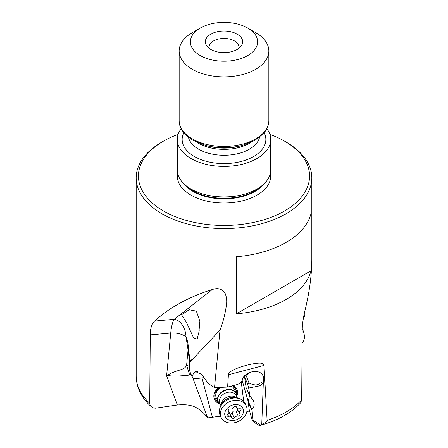 <?xml version="1.0" encoding="UTF-8"?>
<svg xmlns="http://www.w3.org/2000/svg" width="448" height="448" viewBox="0 0 448 448"><rect width="100%" height="100%" fill="white"/><g stroke="black" fill="none" stroke-linecap="round" stroke-linejoin="round"><path stroke-width="0.67" d="M269.87 134.355A85.568 49.403 180 0 1 284.508 141.126L286.093 142.044A87.814 50.697 180 0 1 286.093 142.044A87.814 50.697 180 0 1 311.814 177.89L311.814 259.146C311.78 274.568 309.607 291.25 305.295 309.187C303.369 316.842 302.333 323.926 302.176 330.428L301.694 399.829L300.765 402.674C291.021 413.14 277.351 420.745 259.767 425.494L261.75 424.558L263.346 382.133L263.838 378.011L262.646 375.049C258.266 367.892 242.81 372.355 241.97 381.018L239.4 383.662A9.341 7.302 155.4 0 0 237.474 384.49L227.601 387.072L214.508 387.626L220.013 330.036L190.086 361.956L188.664 350.028A5.23 0.47 176.3 0 1 188.07 349.944L189.47 361.626L189.717 362.919L190.086 361.956M303.302 318.791L304.349 316.775L304.237 313.852M311.814 177.89A87.814 50.697 180 0 1 286.093 213.741A87.814 50.697 180 0 1 161.907 213.741A87.814 50.697 180 0 1 136.186 177.89A87.814 50.697 180 0 1 161.907 142.044A87.814 50.697 180 0 1 161.907 142.038L163.492 141.126A85.568 49.403 180 0 1 178.13 134.355M150.276 334.88L149.71 403.234L150.091 405.11L151.222 406.661L152.958 407.719L155.21 408.206L177.358 404.986L166.606 375.9C176.204 373.324 187.426 377.009 189.51 374.573L186.598 365.215C184.593 370.748 175.498 369.594 166.606 375.9L170.733 333.049L150.276 334.88C150.276 328.53 151.715 323.932 154.599 321.082L161.907 314.877C175.98 304.102 192.769 295.658 212.274 289.537C217.963 287.627 222.23 288.87 225.081 293.272C226.699 297.254 227.114 301.375 226.318 305.631C225.176 313.958 223.076 322.09 220.013 330.036M261.75 424.558C266.263 422.33 268.05 420.935 267.114 420.37L263.973 365.45C263.25 364.202 264.326 361.452 249.62 364.532C231.342 368.9 227.774 373.453 228.43 374.735L227.601 387.072M236.421 256.754L236.421 313.807L310.929 270.794L310.929 213.741A87.814 50.697 0 0 1 236.421 256.754M310.929 270.794A87.814 50.697 180 0 1 236.421 313.807M259.224 425.51L259.767 425.494M263.346 382.133L261.71 384.58L260.282 385.638L259.381 385.913L258.866 384.042C260.652 382.626 261.85 382.351 262.461 383.225M258.866 384.042C256.743 385.47 253.462 385.118 249.01 382.99L245.969 375.155L244.518 376.572L247.671 384.39L248.679 388.046L259.381 385.913M248.679 388.046L249.816 395.774L253.305 400.445C254.794 403.934 254.358 406.969 251.989 409.539L253.221 421.747L259.37 425.6M249.62 395.354L248.13 402.069L249.189 409.539L251.871 419.177L253.221 421.747M177.358 404.986C187.695 404.242 197.462 404.348 207.659 417.9L220.534 416.147M246.814 411.746L249.553 410.833M243.673 401.335L241.248 381.763M212.447 417.407L202.009 378L203.969 377.558M218.422 387.61A12.331 9.638 155.4 0 0 214.525 399.465A12.331 9.638 155.4 0 0 219.442 403.794M237.02 395.735A12.331 9.638 155.4 0 0 236.947 389.189A12.331 9.638 155.4 0 0 233.492 385.532M207.659 417.9L193.161 378.846L202.009 378M193.161 378.846L192.097 376.41L194.029 372.372L197.383 371.616M189.51 374.573L191.078 374.377L192.097 376.41M238.773 48.423A14.946 8.63 0 0 0 238.946 47.102A14.946 8.63 0 0 0 229.718 39.127A14.946 8.63 0 0 0 213.433 40.998A14.946 8.63 0 0 0 209.054 47.102A14.946 8.63 0 0 0 209.227 48.423M237.21 49.442A18.682 10.786 0 0 0 241.058 46.222A18.682 10.786 0 0 0 234.595 32.934A18.682 10.786 0 0 0 210.79 34.188A18.682 10.786 0 0 0 206.942 46.222A18.682 10.786 0 0 0 237.21 49.442M247.778 55.546A33.628 19.415 180 0 1 200.222 55.546A33.628 19.415 180 0 1 200.222 28.09A33.628 19.415 180 0 1 247.778 28.09L247.778 28.09A33.628 19.415 180 0 1 247.778 55.546M200.222 28.09L192.293 32.665A44.839 25.889 180 0 0 179.161 50.971A44.839 25.889 180 0 0 192.293 69.272A44.839 25.889 180 0 0 255.707 69.272A44.839 25.889 180 0 0 268.839 50.971A44.839 25.889 180 0 0 255.707 32.665L247.778 28.09L255.707 32.665M266.834 128.694A46.71 26.964 180 0 1 270.71 139.446A46.71 26.964 180 0 1 241.875 164.36A46.71 26.964 180 0 1 190.971 158.514A46.71 26.964 180 0 1 177.29 139.446A46.71 26.964 180 0 1 181.166 128.694M177.29 139.446L177.29 169.954A46.71 26.964 0 0 0 190.971 189.028A46.71 26.964 0 0 0 204.137 194.365A46.71 26.964 0 0 0 243.863 194.365A46.71 26.964 0 0 0 270.71 169.954L270.71 139.446M286.093 142.038L284.508 141.126A85.568 49.403 180 0 1 284.508 210.991A85.568 49.403 180 0 1 163.492 210.991A85.568 49.403 180 0 1 163.492 141.126L163.492 141.126M196.364 311.142L189.112 309.747L181.58 314.77L186.542 322.605L193.626 337.938L197.165 339.069L198.923 332.091L199.87 321.238L196.364 311.142M212.274 289.537L174.177 319.329C180.555 320.051 185.707 328.233 186.004 336.773C187.41 340.054 188.294 344.473 188.664 350.028M191.078 374.377C189.661 371.543 189.084 368.85 189.358 366.296L189.717 362.919M214.508 387.626L208.236 383.494L201.673 374.349L195.602 371.683L194.029 372.372M245.969 375.155L246.882 374.864L249.407 372.495M242.127 380.251L248.192 401.503M249.01 382.99L247.671 384.39M244.518 376.572L246.126 387.733M154.599 321.082L174.177 319.329A37.369 9.626 84.9 0 0 170.733 333.049C176.747 332.662 181.838 333.906 186.004 336.773L188.07 349.944L186.598 365.215L189.358 366.296M236.869 389.032A12.331 9.638 -24.6 0 1 236.958 395.181M219.061 403.385A12.331 9.638 -24.6 0 1 214.458 399.308M219.346 387.587A11.211 8.758 155.4 0 0 218.014 401.688M236.354 393.277A11.211 8.758 155.4 0 0 232.316 385.84M220.472 404.628A10.091 7.885 -24.6 0 1 218.12 401.923A10.091 7.885 -24.6 0 1 223.826 390.634A10.091 7.885 -24.6 0 1 236.46 393.512L234.657 389.575A10.091 7.885 155.4 0 0 231.011 386.182M220.506 387.548A10.091 7.885 155.4 0 0 216.311 397.981L218.12 401.923M302.086 342.966A13.826 8.086 -119.5 0 0 303.694 340.738A13.826 8.086 -119.5 0 0 302.221 328.53M236.46 393.512A10.091 7.885 -24.6 0 1 236.975 397.057M246.271 405.944L245.202 403.614A13.826 10.802 155.4 0 0 238.056 398.289A13.826 10.802 155.4 0 0 227.892 399.666A13.826 10.802 155.4 0 0 220.696 406.252A13.826 10.802 155.4 0 0 220.069 415.134L221.133 417.469A13.826 10.802 -24.6 0 1 228.956 401.996A13.826 10.802 -24.6 0 1 246.182 405.754A13.826 10.802 -24.6 0 1 246.271 405.944A13.826 10.802 -24.6 0 1 238.448 421.411A13.826 10.802 -24.6 0 1 221.222 417.654A13.826 10.802 -24.6 0 1 221.133 417.469M230.759 405.726A9.722 7.594 -24.6 0 1 242.866 408.369A9.722 7.594 -24.6 0 1 237.429 419.378A9.722 7.594 -24.6 0 1 225.322 416.735A9.722 7.594 -24.6 0 1 230.759 405.726M239.249 415.985A1.383 1.081 155.4 0 0 240.033 414.434A1.383 1.081 155.4 0 0 239.854 414.182A3.018 2.358 -24.6 0 1 239.467 413.627A3.018 2.358 -24.6 0 1 240.514 410.648A1.383 1.081 155.4 0 0 240.996 409.282A1.383 1.081 155.4 0 0 239.596 408.766A3.018 2.358 -24.6 0 1 236.544 407.646A3.018 2.358 -24.6 0 1 236.387 407.081A1.383 1.081 155.4 0 0 236.314 406.823A1.383 1.081 155.4 0 0 234.584 406.431A1.383 1.081 155.4 0 0 233.834 407.142A3.018 2.358 -24.6 0 1 232.204 408.694A3.018 2.358 -24.6 0 1 229.958 408.985A1.383 1.081 155.4 0 0 228.934 409.125A1.383 1.081 155.4 0 0 228.15 410.67A1.383 1.081 155.4 0 0 228.329 410.922A3.018 2.358 -24.6 0 1 228.721 411.477A3.018 2.358 -24.6 0 1 227.668 414.456A1.383 1.081 155.4 0 0 227.186 415.822A1.383 1.081 155.4 0 0 228.586 416.338A3.018 2.358 -24.6 0 1 231.638 417.458A3.018 2.358 -24.6 0 1 231.801 418.023A1.383 1.081 155.4 0 0 231.868 418.281A1.383 1.081 155.4 0 0 233.604 418.678A1.383 1.081 155.4 0 0 234.349 417.967A3.018 2.358 -24.6 0 1 235.978 416.41A3.018 2.358 -24.6 0 1 238.224 416.119A1.383 1.081 155.4 0 0 239.249 415.985M237.031 408.29L239.467 413.627M238.224 416.119L235.962 411.186L237.093 411.27L237.933 410.284M235.962 411.186C234.052 410.53 232.758 411.146 232.086 413.034L231.28 414.058L230.02 413.918M231.638 417.458L228.771 411.6M267.114 420.37A87.814 50.697 0 0 0 301.694 399.829M228.43 374.735L263.973 365.45M263.39 383.236L262.791 382.855M260.753 425.107L253.277 420.426M136.186 177.89L136.186 376.202A87.814 50.697 0 0 0 149.71 403.234M268.839 120.562C268.822 124.158 267.736 127.579 265.591 130.827L263.183 133.896L254.61 140.504L242.581 145.314A43.691 25.222 180 0 1 205.419 145.314L192.914 140.235C183.607 134.406 179.021 127.848 179.161 120.562A44.839 25.889 0 0 0 192.293 138.869A44.839 25.889 0 0 0 241.158 144.48A44.839 25.889 0 0 0 268.839 120.562L268.839 50.971M205.419 145.314L208.253 146.082A37.022 21.375 0 0 0 239.747 146.082L242.581 145.314M250.874 142.38A35.874 20.709 180 0 1 198.632 143.31A35.874 20.709 180 0 1 197.126 142.38M188.423 137.217A35.874 20.709 0 0 0 198.632 149.212A35.874 20.709 0 0 0 235.575 154.168A35.874 20.709 0 0 0 259.577 137.217M183.803 132.72A41.849 24.164 0 0 0 194.41 156.531A41.849 24.164 0 0 0 245.291 160.25A41.849 24.164 0 0 0 264.197 132.72M204.137 194.365L204.915 194.578A44.867 25.906 0 0 0 243.085 194.578L243.863 194.365M261.481 186.049A43.719 25.239 180 0 1 193.088 190.904A43.719 25.239 180 0 1 186.519 186.049M184.223 184.094A43.719 25.239 0 0 0 193.088 191.464A43.719 25.239 0 0 0 263.777 184.094M177.593 173.006A46.71 26.964 0 0 0 190.971 195.126A46.71 26.964 0 0 0 244.289 200.346A46.71 26.964 0 0 0 270.407 173.006M193.754 358.154L189.935 361.138A5.23 1.646 169.8 0 0 189.47 361.626M246.07 387.526L249.743 395.545M248.242 401.363L251.989 409.539M251.81 410.088L248.13 402.069M220.399 404.477A9.878 7.722 -24.6 0 1 223.888 391.037A9.878 7.722 -24.6 0 1 223.994 390.986A9.878 7.722 -24.6 0 1 236.908 396.906M237.485 398.171L236.415 395.836A9.078 7.095 155.4 0 0 225.047 393.243A9.078 7.095 155.4 0 0 224.946 393.288A9.078 7.095 155.4 0 0 219.906 403.402L220.976 405.737M221.217 405.3A9.078 7.095 -24.6 0 1 226.862 397.202A9.078 7.095 -24.6 0 1 236.998 398.065M238.056 398.289L234.903 397.617A10.08 7.879 155.4 0 0 227.489 398.614A10.08 7.879 155.4 0 0 222.247 403.418L220.696 406.252M239.652 408.755L240.514 410.648M234.349 417.967L232.086 413.034M228.586 416.338L227.707 414.428M228.329 410.922L228.077 410.368M236.387 407.081L236.163 406.599M136.186 376.202C136.45 387.677 141.462 397.83 151.222 406.661M179.161 120.562L179.161 50.971M246.12 387.71L249.822 395.791M199.192 330.546L198.906 332.091M228.094 410.11L228.721 411.477M235.995 406.459L236.544 407.646"/></g></svg>
